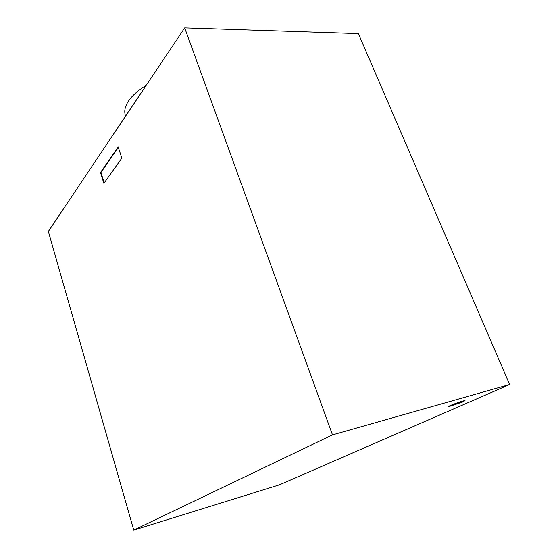 <?xml version="1.0" encoding="UTF-8"?>
<svg xmlns="http://www.w3.org/2000/svg" width="558" height="558" viewBox="0 0 558 558"><rect width="100%" height="100%" fill="white"/><g stroke="black" fill="none" stroke-linecap="round" stroke-linejoin="round"><path stroke-width="0.84" d="M125.641 116.057C123.897 111.739 124.804 106.801 128.368 101.242C132.1 95.648 138.028 90.375 146.168 85.416M448.89 406.196L463.817 400.784M462.408 401.16L465.016 400.623L462.666 401.997L447.935 406.921C446.721 406.782 457.065 402.653 462.408 401.16M118.205 146.935L121.818 158.179L103.879 183.359L100.496 172.506L118.205 146.935M118.345 147.382L100.949 172.478L104.2 182.905M100.496 172.506L100.949 172.478M509.649 384.511L279.439 484.839L133.76 530.1L332.491 434.877L509.649 384.511L358.369 33.613L184.691 27.9L332.491 434.877M184.691 27.9L48.351 231.437L133.76 530.1"/></g></svg>
